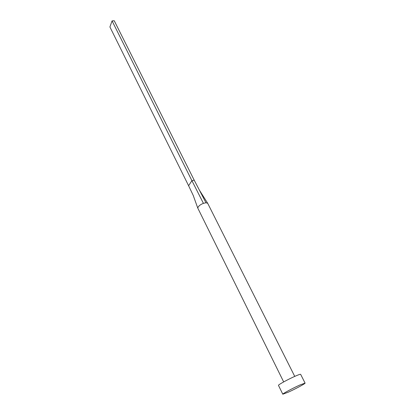 <?xml version="1.0" encoding="UTF-8"?>
<svg xmlns="http://www.w3.org/2000/svg" width="415" height="415" viewBox="0 0 415 415"><rect width="100%" height="100%" fill="white"/><g stroke="black" fill="none" stroke-linecap="round" stroke-linejoin="round"><path stroke-width="0.62" d="M283.668 381.914L197.748 208.024C198.417 206.094 200.305 204.543 203.423 203.355L205.954 202.748L207.682 203.277L294.743 376.395M282.802 394.214L278.475 385.385C277.775 384.964 288.311 379.175 295.413 376.099C298.655 374.693 300.398 374.102 300.642 374.335L305.087 383.102C305.637 383.465 295.21 389.078 288.176 392.227L282.802 394.214C282.153 393.908 292.788 388.17 299.895 385.006L305.087 383.102M203.423 203.355L191.912 180.665L194.204 180.172L205.954 202.748M193.333 195.636L188.602 185.728L191.912 180.665L112.06 20.89L114.244 20.75L194.204 180.172M188.602 185.728L109.913 26.965L112.06 20.89M207.599 203.143L199.397 190.148M197.748 208.024L193.214 195.387"/></g></svg>
